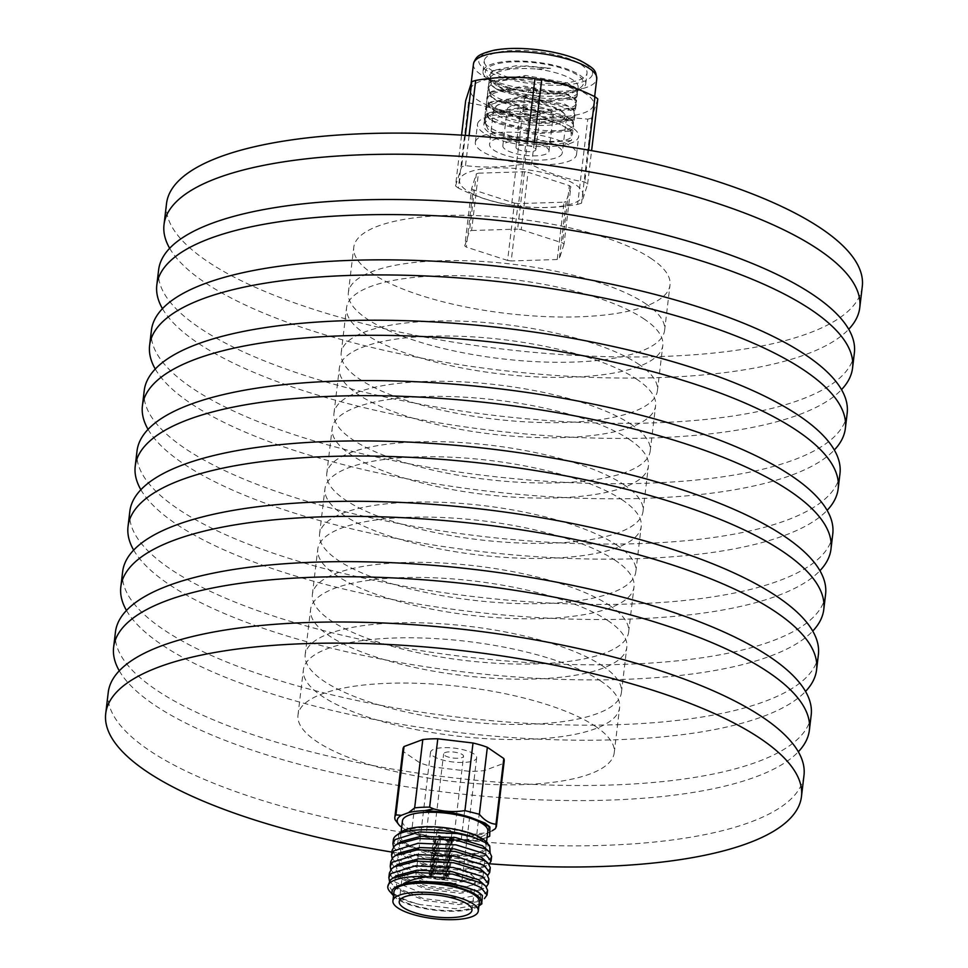<?xml version="1.0" encoding="UTF-8"?>
<svg xmlns="http://www.w3.org/2000/svg" width="968" height="968" viewBox="0 0 968 968"><rect width="100%" height="100%" fill="white"/><g stroke="black" fill="none" stroke-linecap="round" stroke-linejoin="round"><path stroke-width="0.73" stroke-dasharray="4.84 3.63" d="M517.106 148.903A10.031 3.001 -173.2 0 0 528.153 151.637A10.031 3.001 -173.2 0 0 535.885 149.641A10.031 3.001 -173.2 0 0 534.747 147.995A10.031 3.001 -173.2 0 0 523.7 145.273A10.031 3.001 -173.2 0 0 515.968 147.269A10.031 3.001 -173.2 0 0 517.106 148.903M521.425 112.687A10.031 3.001 -173.2 0 0 532.461 115.422A10.031 3.001 -173.2 0 0 540.204 113.425A10.031 3.001 -173.2 0 0 539.055 111.78A10.031 3.001 -173.2 0 0 528.02 109.057A10.031 3.001 -173.2 0 0 520.276 111.054A10.031 3.001 -173.2 0 0 521.425 112.687M452.02 838.106L449.842 838.215A7.562 2.263 6.8 0 1 450.253 838.47A7.562 2.263 6.8 0 1 450.58 838.724L452.758 838.615A10.031 3.001 -173.2 0 0 452.419 838.361A10.031 3.001 -173.2 0 0 452.02 838.106L447.531 875.834L445.353 875.943A7.562 2.263 -173.2 0 0 436.314 874.116L440.815 836.4A7.562 2.263 -173.2 0 0 439.411 836.461L438.274 835.686L433.773 873.402L434.922 874.189A7.562 2.263 -173.2 0 0 431.595 875.641A7.562 2.263 -173.2 0 0 432.127 876.621L436.629 838.893L434.45 839.014A10.031 3.001 -173.2 0 0 434.789 839.256A10.031 3.001 -173.2 0 0 435.189 839.51L437.367 839.401L432.865 877.129A7.562 2.263 -173.2 0 0 441.892 878.944L446.393 841.228L447.543 842.015L443.041 879.73A10.031 3.001 -173.2 0 1 430.687 877.238L435.189 839.51M462.401 754.604A10.031 3.001 6.8 0 1 463.551 756.25A10.031 3.001 6.8 0 1 455.819 758.246A10.031 3.001 6.8 0 1 444.772 755.512A10.031 3.001 6.8 0 1 443.634 753.878A10.031 3.001 6.8 0 1 451.366 751.882A10.031 3.001 6.8 0 1 462.401 754.604M452.758 838.615L448.269 876.33A10.031 3.001 -173.2 0 1 449.067 877.722L463.551 756.25M447.543 842.015A10.031 3.001 6.8 0 0 448.946 841.942L444.445 879.658A10.031 3.001 -173.2 0 0 449.067 877.722M444.445 879.658L443.296 878.884A7.562 2.263 -173.2 0 0 446.623 877.431A7.562 2.263 -173.2 0 0 446.091 876.451L450.58 838.724M446.091 876.451L448.269 876.33M449.842 838.215L445.353 875.943M432.127 876.621L429.949 876.73L434.45 839.014M430.687 877.238L432.865 877.129M437.367 839.401A7.562 2.263 6.8 0 1 436.955 839.147A7.562 2.263 6.8 0 1 436.629 838.893M440.815 836.4L439.666 835.614L435.164 873.33L436.314 874.116M438.274 835.686A10.031 3.001 6.8 0 1 439.666 835.614M439.411 836.461L434.922 874.189M441.892 878.944L443.041 879.73M448.946 841.942L447.797 841.156L443.296 878.884M446.393 841.228A7.562 2.263 -173.2 0 0 447.797 841.156M437.863 831.609A7.562 2.263 -173.2 0 0 446.175 833.666A7.562 2.263 -173.2 0 0 452.02 832.165A7.562 2.263 -173.2 0 0 451.149 830.919A7.562 2.263 -173.2 0 0 442.824 828.862A7.562 2.263 -173.2 0 0 436.991 830.375A7.562 2.263 -173.2 0 0 437.863 831.609M447.531 875.834A10.031 3.001 -173.2 0 0 435.164 873.33M433.773 873.402A10.031 3.001 -173.2 0 0 429.139 875.35A10.031 3.001 -173.2 0 0 429.949 876.73M531.577 88.173L534.844 88.197L531.577 88.173M538.474 96.812A7.321 2.19 -173.2 0 0 531.081 94.864A7.321 2.19 -173.2 0 0 524.934 95.892A7.321 2.19 -173.2 0 0 524.765 96.28A7.321 2.19 -173.2 0 0 525.6 97.478A7.321 2.19 -173.2 0 0 533.67 99.474A7.321 2.19 -173.2 0 0 539.321 98.01A7.321 2.19 -173.2 0 0 539.236 97.599A7.321 2.19 -173.2 0 0 538.474 96.812M536.683 111.901A7.321 2.19 -173.2 0 0 528.625 109.916A7.321 2.19 -173.2 0 0 522.974 111.368A7.321 2.19 -173.2 0 0 523.809 112.566A7.321 2.19 -173.2 0 0 531.868 114.563A7.321 2.19 -173.2 0 0 537.518 113.099A7.321 2.19 -173.2 0 0 536.683 111.901M524.45 171.772L517.614 229.113A54.148 16.178 6.8 0 1 521.22 229.61L528.056 172.268L569.353 185.614L562.517 242.956A54.148 16.178 6.8 0 1 564.029 244.118L570.866 186.776L566.147 201.525L559.31 258.867A54.148 16.178 6.8 0 1 557.217 259.533L564.054 202.191L518.037 203.595L511.201 260.937A54.148 16.178 6.8 0 1 507.595 260.44L514.444 203.099L473.134 189.752L466.298 247.094A54.148 16.178 6.8 0 1 464.785 245.933L471.622 188.591L476.341 173.841L469.504 231.183A54.148 16.178 6.8 0 1 471.597 230.517L478.434 173.175L524.45 171.772A54.148 16.178 -173.2 0 1 528.056 172.268M471.597 230.517L517.614 229.113M521.22 229.61L562.517 242.956M564.029 244.118L559.31 258.867M557.217 259.533L511.201 260.937M507.595 260.44L466.298 247.094M464.785 245.933L469.504 231.183M402.99 749.026A50.953 15.234 -173.2 0 0 403.39 751.604L419.834 762.82A50.953 15.234 -173.2 0 0 434.172 767.116L469.383 771.339A50.953 15.234 -173.2 0 0 484.375 770.564L503.154 763.583A50.953 15.234 -173.2 0 0 504.195 761.09M391.907 852.082A350.343 104.701 -173.2 0 0 489.554 863.783M108.234 692.459A350.343 104.701 -173.2 0 0 148.237 749.716A350.343 104.701 -173.2 0 0 533.743 845.076A350.343 104.701 -173.2 0 0 803.985 775.416M596.058 726.762A159.248 47.589 -173.2 0 0 420.826 683.42A159.248 47.589 -173.2 0 0 297.987 715.086A159.248 47.589 -173.2 0 0 316.161 741.113A159.248 47.589 -173.2 0 0 491.393 784.455A159.248 47.589 -173.2 0 0 614.232 752.789A159.248 47.589 -173.2 0 0 596.058 726.762M601.455 681.496A159.248 47.589 -173.2 0 0 426.222 638.142A159.248 47.589 -173.2 0 0 303.383 669.808A159.248 47.589 -173.2 0 0 321.558 695.835A159.248 47.589 -173.2 0 0 496.79 739.189A159.248 47.589 -173.2 0 0 619.629 707.523A159.248 47.589 -173.2 0 0 601.455 681.496M119.282 670.812A350.343 104.701 -173.2 0 0 153.634 704.45A350.343 104.701 -173.2 0 0 501.509 797.68A350.343 104.701 -173.2 0 0 798.334 751.785M115.434 632.092A350.343 104.701 -173.2 0 0 155.424 689.361A350.343 104.701 -173.2 0 0 540.943 784.721A350.343 104.701 -173.2 0 0 811.184 715.062M603.258 666.408A159.248 47.589 -173.2 0 0 428.025 623.053A159.248 47.589 -173.2 0 0 305.186 654.719A159.248 47.589 -173.2 0 0 323.36 680.746A159.248 47.589 -173.2 0 0 498.593 724.1A159.248 47.589 -173.2 0 0 621.432 692.435A159.248 47.589 -173.2 0 0 603.258 666.408M608.654 621.129A159.248 47.589 -173.2 0 0 433.422 577.787A159.248 47.589 -173.2 0 0 310.583 609.453A159.248 47.589 -173.2 0 0 328.757 635.48A159.248 47.589 -173.2 0 0 503.989 678.822A159.248 47.589 -173.2 0 0 626.828 647.168A159.248 47.589 -173.2 0 0 608.654 621.129M126.481 610.457A350.343 104.701 -173.2 0 0 160.821 644.083A350.343 104.701 -173.2 0 0 508.708 737.326A350.343 104.701 -173.2 0 0 805.533 691.43M122.633 571.737A350.343 104.701 -173.2 0 0 162.624 628.994A350.343 104.701 -173.2 0 0 548.142 724.366A350.343 104.701 -173.2 0 0 818.384 654.695M610.445 606.041A159.248 47.589 -173.2 0 0 435.213 562.698A159.248 47.589 -173.2 0 0 312.386 594.364A159.248 47.589 -173.2 0 0 330.56 620.391A159.248 47.589 -173.2 0 0 505.792 663.733A159.248 47.589 -173.2 0 0 628.631 632.068A159.248 47.589 -173.2 0 0 610.445 606.041M615.854 560.774A159.248 47.589 -173.2 0 0 440.609 517.432A159.248 47.589 -173.2 0 0 317.782 549.098A159.248 47.589 -173.2 0 0 335.956 575.125A159.248 47.589 -173.2 0 0 511.189 618.467A159.248 47.589 -173.2 0 0 634.028 586.802A159.248 47.589 -173.2 0 0 615.854 560.774M133.669 550.102A350.343 104.701 -173.2 0 0 168.021 583.728A350.343 104.701 -173.2 0 0 515.908 676.971A350.343 104.701 -173.2 0 0 812.733 631.075M129.833 511.382A350.343 104.701 -173.2 0 0 169.823 568.639A350.343 104.701 -173.2 0 0 555.329 664A350.343 104.701 -173.2 0 0 825.583 594.34M617.644 545.686A159.248 47.589 -173.2 0 0 442.412 502.344A159.248 47.589 -173.2 0 0 319.573 533.997A159.248 47.589 -173.2 0 0 337.759 560.036A159.248 47.589 -173.2 0 0 512.992 603.379A159.248 47.589 -173.2 0 0 635.831 571.713A159.248 47.589 -173.2 0 0 617.644 545.686M623.041 500.42A159.248 47.589 -173.2 0 0 447.809 457.065A159.248 47.589 -173.2 0 0 324.97 488.731A159.248 47.589 -173.2 0 0 343.156 514.758A159.248 47.589 -173.2 0 0 518.388 558.112A159.248 47.589 -173.2 0 0 641.227 526.447A159.248 47.589 -173.2 0 0 623.041 500.42M140.868 489.735A350.343 104.701 -173.2 0 0 175.22 523.373A350.343 104.701 -173.2 0 0 523.107 616.604A350.343 104.701 -173.2 0 0 819.932 570.709M137.02 451.015A350.343 104.701 -173.2 0 0 177.023 508.285A350.343 104.701 -173.2 0 0 562.529 603.645A350.343 104.701 -173.2 0 0 832.77 533.985M624.844 485.331A159.248 47.589 -173.2 0 0 449.612 441.977A159.248 47.589 -173.2 0 0 326.773 473.642A159.248 47.589 -173.2 0 0 344.959 499.669A159.248 47.589 -173.2 0 0 520.191 543.024A159.248 47.589 -173.2 0 0 643.03 511.358A159.248 47.589 -173.2 0 0 624.844 485.331M630.241 440.053A159.248 47.589 -173.2 0 0 455.008 396.711A159.248 47.589 -173.2 0 0 332.169 428.376A159.248 47.589 -173.2 0 0 350.356 454.403A159.248 47.589 -173.2 0 0 525.588 497.746A159.248 47.589 -173.2 0 0 648.427 466.08A159.248 47.589 -173.2 0 0 630.241 440.053M148.068 429.381A350.343 104.701 -173.2 0 0 182.42 463.006A350.343 104.701 -173.2 0 0 530.307 556.249A350.343 104.701 -173.2 0 0 827.132 510.354M144.22 390.661A350.343 104.701 -173.2 0 0 184.222 447.918A350.343 104.701 -173.2 0 0 569.729 543.29A350.343 104.701 -173.2 0 0 839.97 473.618M632.043 424.964A159.248 47.589 -173.2 0 0 456.811 381.622A159.248 47.589 -173.2 0 0 333.972 413.288A159.248 47.589 -173.2 0 0 352.146 439.315A159.248 47.589 -173.2 0 0 527.391 482.657A159.248 47.589 -173.2 0 0 650.218 450.991A159.248 47.589 -173.2 0 0 632.043 424.964M637.44 379.698A159.248 47.589 -173.2 0 0 462.208 336.356A159.248 47.589 -173.2 0 0 339.369 368.021A159.248 47.589 -173.2 0 0 357.555 394.049A159.248 47.589 -173.2 0 0 532.787 437.391A159.248 47.589 -173.2 0 0 655.614 405.725A159.248 47.589 -173.2 0 0 637.44 379.698M155.267 369.014A350.343 104.701 -173.2 0 0 189.619 402.652A350.343 104.701 -173.2 0 0 537.494 495.894A350.343 104.701 -173.2 0 0 834.331 449.987M151.419 330.294A350.343 104.701 -173.2 0 0 191.41 387.563A350.343 104.701 -173.2 0 0 576.928 482.923A350.343 104.701 -173.2 0 0 847.169 413.263M639.243 364.609A159.248 47.589 -173.2 0 0 464.011 321.255A159.248 47.589 -173.2 0 0 341.172 352.921A159.248 47.589 -173.2 0 0 359.346 378.948A159.248 47.589 -173.2 0 0 534.578 422.302A159.248 47.589 -173.2 0 0 657.417 390.636A159.248 47.589 -173.2 0 0 639.243 364.609M644.64 319.343A159.248 47.589 -173.2 0 0 469.407 275.989A159.248 47.589 -173.2 0 0 346.568 307.655A159.248 47.589 -173.2 0 0 364.742 333.682A159.248 47.589 -173.2 0 0 539.975 377.036A159.248 47.589 -173.2 0 0 662.814 345.37A159.248 47.589 -173.2 0 0 644.64 319.343M162.467 308.659A350.343 104.701 -173.2 0 0 196.819 342.297A350.343 104.701 -173.2 0 0 544.694 435.527A350.343 104.701 -173.2 0 0 841.519 389.632M158.619 269.939A350.343 104.701 -173.2 0 0 198.609 327.196A350.343 104.701 -173.2 0 0 584.127 422.568A350.343 104.701 -173.2 0 0 854.369 352.909M646.442 304.254A159.248 47.589 -173.2 0 0 471.21 260.9A159.248 47.589 -173.2 0 0 348.371 292.566A159.248 47.589 -173.2 0 0 366.545 318.593A159.248 47.589 -173.2 0 0 541.778 361.947A159.248 47.589 -173.2 0 0 664.617 330.282A159.248 47.589 -173.2 0 0 646.442 304.254M651.839 258.976A159.248 47.589 -173.2 0 0 476.607 215.634A159.248 47.589 -173.2 0 0 353.768 247.3A159.248 47.589 -173.2 0 0 371.942 273.327A159.248 47.589 -173.2 0 0 547.174 316.669A159.248 47.589 -173.2 0 0 670.013 285.003A159.248 47.589 -173.2 0 0 651.839 258.976M166.532 203.546A350.343 104.701 -173.2 0 0 206.535 260.803A350.343 104.701 -173.2 0 0 592.041 356.176A350.343 104.701 -173.2 0 0 862.282 286.504M169.666 248.304A350.343 104.701 -173.2 0 0 204.006 281.93A350.343 104.701 -173.2 0 0 551.893 375.173A350.343 104.701 -173.2 0 0 848.718 329.277M466.624 836.691L469.637 834.694L469.069 839.534L467.919 840.793L466.624 836.691L486.444 833.654L489.07 832.444L469.637 834.694M488.695 825.764L488.513 832.444L486.444 833.654M492.216 830.762L489.07 832.432M469.069 839.534A50.953 15.234 6.8 0 1 461.24 839.692L450.047 840.95A48.255 14.423 -173.2 0 0 481.725 839.329L467.919 840.793M480.539 839.425L488.888 836.654M489.699 836.17L489.034 836.57M491.623 856.39L489.505 859.572L465.511 864.351L427.989 859.911L399.046 848.029L396.868 846.165L398.538 838.421L402.978 843.927L443.429 857.188L486.481 855.022L490.098 852.566M490.28 867.703L488.15 870.897L464.156 875.677L426.646 871.236L397.691 859.342L392.125 850.267M488.925 879.029L486.807 882.211L462.813 886.99L425.291 882.55L396.336 870.655L390.769 861.58M487.582 890.342L485.452 893.524L461.458 898.304L423.948 893.863L394.992 881.981L389.426 872.906M481.713 903.93L455.674 908.734L420.173 904.584C408.411 901.474 399.566 897.711 393.637 893.295L388.071 884.22M480.6 893.67L480.418 900.349L478.337 901.559L458.529 904.596L424.311 900.409L397.642 889.241L394.859 877.262L397.207 875.471M481.955 882.344L481.774 889.035L479.692 890.245L459.885 893.27L425.654 889.096L398.998 877.928L396.214 865.949L398.562 864.146M483.298 871.031L483.117 877.71L481.048 878.92L461.228 881.957L427.009 877.782L400.341 866.602L397.558 854.635L399.905 852.832M484.653 859.717L484.472 866.396L482.391 867.606L462.583 870.643L428.352 866.457L401.696 855.288L398.913 843.31L401.26 841.519M485.996 848.391L485.815 855.083L483.746 856.293L463.926 859.318L429.707 855.143L403.293 844.169L398.538 838.421M389.451 881.037L394.424 886.7L423.379 898.582L460.901 903.023L482.512 899.635L484.399 898.606M390.806 869.724L395.779 875.375L424.734 887.269L462.244 891.71L483.855 888.321L486.335 886.857M392.149 858.41L397.134 864.061L426.077 875.955L463.599 880.396L485.21 877.008L487.678 875.544M393.504 847.085L398.477 852.747L427.433 864.63L464.942 869.07L486.553 865.682L489.034 864.218M393.758 896.029L393.516 895.751A44.988 13.443 -173.2 0 0 393.758 896.029A44.988 13.443 -173.2 0 0 397.146 898.933A44.988 13.443 -173.2 0 0 439.605 910.731A44.988 13.443 -173.2 0 0 478.603 906.145A44.988 13.443 -173.2 0 0 478.906 905.927L478.603 906.145M420.173 904.584A49.767 14.871 6.8 0 1 393.48 894.626A49.767 14.871 6.8 0 1 389.741 891.407M486.251 841.954A44.988 13.443 6.8 0 1 460.09 855.434A44.988 13.443 6.8 0 1 403.801 843.104A44.988 13.443 6.8 0 1 401.405 831.839M393.383 839.704A49.767 14.871 -173.2 0 0 396.868 846.165M418.672 877.577A23.244 6.945 -173.2 0 0 444.264 883.905A23.244 6.945 -173.2 0 0 462.196 879.283A23.244 6.945 -173.2 0 0 459.534 875.483A23.244 6.945 -173.2 0 0 433.954 869.155A23.244 6.945 -173.2 0 0 416.022 873.777A23.244 6.945 -173.2 0 0 418.672 877.577M433.156 756.105A23.244 6.945 -173.2 0 0 458.747 762.433A23.244 6.945 -173.2 0 0 476.679 757.811A23.244 6.945 -173.2 0 0 474.017 754.011A23.244 6.945 -173.2 0 0 448.438 747.683A23.244 6.945 -173.2 0 0 430.506 752.305A23.244 6.945 -173.2 0 0 433.156 756.105M406.923 878.182A36.627 10.95 -173.2 0 0 447.228 888.152A36.627 10.95 -173.2 0 0 475.469 880.868A36.627 10.95 -173.2 0 0 471.295 874.89A36.627 10.95 -173.2 0 0 430.99 864.92A36.627 10.95 -173.2 0 0 402.736 872.192A36.627 10.95 -173.2 0 0 406.923 878.182M393.988 891.818A42.991 12.85 -173.2 0 0 398.889 898.836A42.991 12.85 -173.2 0 0 446.2 910.549A42.991 12.85 -173.2 0 0 479.366 901.995M481.12 839.135A42.991 12.85 -173.2 0 0 433.809 827.434A42.991 12.85 -173.2 0 0 400.643 835.977A42.991 12.85 -173.2 0 0 405.544 843.007A42.991 12.85 -173.2 0 0 452.867 854.72A42.991 12.85 -173.2 0 0 486.033 846.165A42.991 12.85 -173.2 0 0 481.12 839.135M402.446 820.888A42.991 12.85 -173.2 0 0 407.346 827.918A42.991 12.85 -173.2 0 0 454.657 839.619A42.991 12.85 -173.2 0 0 487.824 831.076M400.014 825.994L398.937 824.845M411.678 831.185L406.294 830.278A48.255 14.423 -173.2 0 0 436.604 839.341L426.029 835.469A50.953 15.234 6.8 0 1 411.678 831.185L419.834 762.82M434.172 767.116L426.029 835.469M495.386 828.668L503.154 763.583M403.39 751.604L395.234 819.956M401.696 827.144L406.294 830.278M484.375 770.564L476.776 834.38M461.24 839.692L469.383 771.339M436.604 839.341L450.047 840.95M481.725 839.329L487.086 837.332M507.244 109.094A23.244 6.945 6.8 0 1 531.735 105.415A23.244 6.945 6.8 0 1 553.333 114.986A23.244 6.945 6.8 0 1 553.248 115.386A23.244 6.945 6.8 0 1 528.758 119.052A23.244 6.945 6.8 0 1 507.159 109.481A23.244 6.945 6.8 0 1 507.244 109.094M548.929 151.601A23.244 6.945 -173.2 0 0 549.013 151.202A23.244 6.945 -173.2 0 0 527.415 141.63A23.244 6.945 -173.2 0 0 502.924 145.309A23.244 6.945 -173.2 0 0 502.84 145.696A23.244 6.945 -173.2 0 0 524.438 155.267A23.244 6.945 -173.2 0 0 548.929 151.601M564.901 116.983A35.029 10.466 6.8 0 1 527.003 122.379A35.029 10.466 6.8 0 1 495.58 107.496A35.029 10.466 6.8 0 1 497.588 105.04A35.029 10.466 6.8 0 1 531.48 101.846A35.029 10.466 6.8 0 1 563.666 112.917A35.029 10.466 6.8 0 1 564.901 116.983M562.154 153.404A36.627 10.95 6.8 0 1 523.579 159.188A36.627 10.95 6.8 0 1 489.554 144.111A36.627 10.95 6.8 0 1 489.687 143.494A36.627 10.95 6.8 0 1 528.274 137.71A36.627 10.95 6.8 0 1 562.299 152.787A36.627 10.95 6.8 0 1 562.154 153.404M475.518 141.558A50.953 15.234 6.8 0 1 529.181 133.511A50.953 15.234 6.8 0 1 576.529 154.481A50.953 15.234 6.8 0 1 576.335 155.352A50.953 15.234 6.8 0 1 522.659 163.398A50.953 15.234 6.8 0 1 475.324 142.417A50.953 15.234 6.8 0 1 475.518 141.558M493.825 108.791A36.627 10.95 -173.2 0 0 493.692 109.408A36.627 10.95 -173.2 0 0 527.717 124.485A36.627 10.95 -173.2 0 0 566.292 118.701A36.627 10.95 -173.2 0 0 566.437 118.084A36.627 10.95 -173.2 0 0 565.01 114.466A36.627 10.95 -173.2 0 0 531.359 102.874A36.627 10.95 -173.2 0 0 495.931 106.226A36.627 10.95 -173.2 0 0 493.825 108.791M471.622 188.591A54.148 16.178 -173.2 0 0 473.134 189.752M514.444 203.099A54.148 16.178 -173.2 0 0 518.037 203.595M564.054 202.191A54.148 16.178 -173.2 0 0 566.147 201.525M570.866 186.776A54.148 16.178 -173.2 0 0 569.353 185.614M478.434 173.175A54.148 16.178 -173.2 0 0 476.341 173.841M582.688 196.093A62.109 18.561 -173.2 0 0 526.991 169.715A62.109 18.561 -173.2 0 0 459.812 179.286A62.109 18.561 -173.2 0 0 515.496 205.664A62.109 18.561 -173.2 0 0 582.688 196.093M597.776 98.93L591.702 117.939L581.538 203.135L587.612 184.126A71.656 21.417 -173.2 0 0 584.781 181.96C566.691 179.165 548.953 173.441 531.565 164.754A71.656 21.417 -173.2 0 0 524.801 163.834C504.691 167.379 484.932 167.984 465.511 165.637A71.656 21.417 -173.2 0 0 461.591 166.895L455.517 185.904L461.567 135.133M465.342 135.375L461.591 166.895M468.5 102.874L458.348 188.07C475.736 196.758 493.474 202.481 511.564 205.276L521.716 120.068C504.328 111.393 486.589 105.669 468.5 102.874A71.656 21.417 6.8 0 1 465.668 100.696M455.517 185.904A71.656 21.417 -173.2 0 0 458.348 188.07M528.48 121L518.328 206.196C537.736 208.543 557.495 207.938 577.618 204.381L587.77 119.185C568.361 116.85 548.602 117.455 528.48 121A71.656 21.417 6.8 0 1 521.716 120.068M511.564 205.276A71.656 21.417 -173.2 0 0 518.328 206.196M577.618 204.381A71.656 21.417 -173.2 0 0 581.538 203.135M591.702 117.939A71.656 21.417 6.8 0 1 587.77 119.185M587.612 184.126L591.605 150.645M588.58 150.113L584.781 181.96M531.565 164.754L534.288 141.981M527.512 141.147L524.801 163.834M465.511 165.637L469.093 135.629M593.481 105.548A62.109 18.561 6.8 0 1 528.068 115.361A62.109 18.561 6.8 0 1 470.375 89.794A62.109 18.561 6.8 0 1 470.605 88.741A62.109 18.561 6.8 0 1 536.018 78.94A62.109 18.561 6.8 0 1 593.711 104.496A62.109 18.561 6.8 0 1 593.481 105.548M477.672 123.444A50.953 15.234 6.8 0 1 531.347 115.398A50.953 15.234 6.8 0 1 578.683 136.379A50.953 15.234 6.8 0 1 578.501 137.238A50.953 15.234 6.8 0 1 524.825 145.285A50.953 15.234 6.8 0 1 477.478 124.315A50.953 15.234 6.8 0 1 477.672 123.444M534.251 144.292C548.553 146.12 567.986 143.167 571.568 140.227L570.902 130.668L562.142 125.465A44.589 13.322 -173.2 0 0 514.976 116.112A44.589 13.322 -173.2 0 0 483.976 124.315A44.589 13.322 -173.2 0 0 483.806 125.066A44.589 13.322 -173.2 0 0 534.251 144.292L494.188 133.475L488.053 129.397L484.339 121.23C486.819 102.644 580.836 113.268 573.201 127.97L572.354 135.024C570.297 150.149 476.692 135.968 484.774 117.636L487.388 114.067L489.953 112.433L521.716 107.436L563.461 114.829L571.483 119.403L573.625 124.376C571.568 139.489 477.962 125.308 486.045 106.976L488.659 103.419L491.224 101.773L522.986 96.788L564.731 104.181L572.754 108.755L574.895 113.716C572.838 128.841 479.233 114.66 487.315 96.328L489.929 92.771L492.494 91.125L524.257 86.128L566.002 93.521L574.024 98.095L576.166 103.068C574.109 118.181 480.503 104.012 488.586 85.68L491.199 82.111L493.765 80.465L525.527 75.48L567.272 82.873L575.294 87.447L577.436 92.42C576.432 103.757 511.431 98.954 494.539 83.986L487.279 76.569A49.368 14.75 -173.2 0 0 532.63 92.178A49.368 14.75 -173.2 0 0 580.389 87.665A49.368 14.75 -173.2 0 0 583.22 84.204A49.368 14.75 -173.2 0 0 538.946 63.247A49.368 14.75 -173.2 0 0 485.549 70.846A49.368 14.75 -173.2 0 0 487.279 76.569M571.059 140.505L536.127 143.385L492.543 131.951L488.053 129.397M488.586 85.68L489.421 78.614C494.527 70.41 510.402 67.203 537.022 69.03L550.623 68.317L526.168 65.872L492.639 71.075L490.002 72.769L491.115 85.015L497.625 89.334L541.209 100.781L576.964 97.429L577.315 89.237L568.918 84.41L524.898 76.52L491.369 81.735L488.731 83.417L489.844 95.675L496.354 99.982L539.938 111.429L575.694 108.077L576.045 99.885L567.647 95.07L523.627 87.18L490.098 92.383L487.461 94.078L488.574 106.323L495.084 110.642L538.668 122.077L574.423 118.737L574.774 110.546L566.377 105.718L522.357 97.828L488.828 103.044L486.19 104.725L487.303 116.971L493.813 121.29L537.397 132.737L573.153 129.385L573.504 121.194L565.106 116.378L521.087 108.477L487.557 113.692L484.92 115.386L486.033 127.631M489.251 79.473L493.135 86.781L499.258 90.859L540.592 101.797L573.746 99.135L577.158 95.36L576.323 102.414M577.013 96.013C584.648 81.312 490.631 70.688 488.15 89.274L491.865 97.441L497.988 101.519L539.321 112.457L572.475 109.795L575.887 106.008L575.053 113.062M575.742 106.662C583.377 91.96 489.36 81.336 486.88 99.922L490.594 108.089L496.717 112.167L538.051 123.105L571.205 120.443L574.617 116.668L573.782 123.722M574.472 117.322C582.107 102.62 488.09 91.996 485.609 110.582L489.324 118.749L495.447 122.815L536.78 133.766L569.934 131.091L573.201 127.97M562.142 125.465L570.212 130.063L572.511 134.37M485.44 111.429L484.774 117.636M486.71 100.781L486.045 106.976M487.981 90.121L487.315 96.328M550.623 68.317L516.186 65.715L494.067 70.325L489.215 75.383L491.139 80.985M537.022 69.03A44.589 13.322 6.8 0 1 578.114 87.338A44.589 13.322 6.8 0 1 577.957 88.088A44.589 13.322 6.8 0 1 575.391 91.21A44.589 13.322 6.8 0 1 536.611 95.747A44.589 13.322 6.8 0 1 494.539 83.986M483.177 70.531A51.752 15.464 6.8 0 1 537.688 62.351A51.752 15.464 6.8 0 1 585.773 83.659A51.752 15.464 6.8 0 1 585.579 84.531A51.752 15.464 6.8 0 1 531.069 92.71A51.752 15.464 6.8 0 1 482.996 71.402A51.752 15.464 6.8 0 1 483.177 70.531M484.436 59.968A51.752 15.464 6.8 0 1 538.958 51.788A51.752 15.464 6.8 0 1 587.031 73.096A51.752 15.464 6.8 0 1 586.838 73.967A51.752 15.464 6.8 0 1 532.327 82.147A51.752 15.464 6.8 0 1 484.254 60.839A51.752 15.464 6.8 0 1 484.436 59.968M473.437 64.142A62.109 18.561 -173.2 0 0 531.13 89.709A62.109 18.561 -173.2 0 0 596.542 79.896A62.109 18.561 -173.2 0 0 596.772 78.844M592.356 74.73A57.33 17.134 6.8 0 1 530.331 83.563A57.33 17.134 6.8 0 1 478.93 59.205A57.33 17.134 6.8 0 1 540.943 50.372A57.33 17.134 6.8 0 1 592.356 74.73M535.885 149.641L540.204 113.425M452.02 832.165L446.623 877.431M429.139 875.35L443.634 753.878M436.991 830.375L431.595 875.641M531.42 87.798L524.934 95.892M522.974 111.368L524.765 96.28M537.518 113.099L539.321 98.01M515.968 147.269L520.276 111.054M534.844 88.197L539.236 97.599M297.987 715.086L303.383 669.808M305.186 654.719L310.583 609.453M312.386 594.364L317.782 549.098M319.573 533.997L324.97 488.731M326.773 473.642L332.169 428.376M333.972 413.288L339.369 368.021M341.172 352.921L346.568 307.655M348.371 292.566L353.768 247.3M478.337 901.559L482.512 899.635M397.642 889.241L394.049 886.398M479.692 890.245L483.855 888.321M398.998 877.928L395.404 875.084M481.048 878.92L485.21 877.008M400.341 866.602L396.747 863.771M482.391 867.606L486.553 865.682M401.696 855.288L398.102 852.445M483.746 856.293L486.481 855.022M476.679 757.811L462.196 879.283M475.469 880.868L471.961 910.295M400.643 835.977L401.115 832.044M549.013 151.202L553.333 114.986M493.692 109.408L489.554 144.111M471.198 82.909L470.375 89.794M576.529 154.481L578.683 136.379M491.115 85.015L493.135 86.781M576.141 97.889L573.746 99.135M489.844 95.675L491.865 97.441M574.871 108.549L572.475 109.795M488.574 106.323L490.594 108.089M573.601 119.197L571.205 120.443M487.303 116.971L489.324 118.749M572.33 129.857L569.934 131.091M483.806 125.066L484.169 122.089M570.902 130.668L570.212 130.063M489.953 112.433L487.557 113.692M571.483 119.403L573.504 121.194M491.224 101.773L488.828 103.044M572.754 108.755L574.774 110.546M492.494 91.125L490.098 92.383M574.024 98.095L576.045 99.885M493.765 80.465L491.369 81.735M575.294 87.447L577.315 89.237M494.067 70.325L492.639 71.075M585.773 83.659L587.031 73.096M482.996 71.402L484.254 60.839M575.391 91.21L580.389 87.665M577.594 91.754L578.114 87.338M475.324 142.417L477.478 124.315M594.654 96.618L593.711 104.496M497.588 105.04L495.931 106.226M563.666 112.917L565.01 114.466M566.437 118.084L562.299 152.787M502.84 145.696L507.159 109.481M430.506 752.305L416.022 873.777M402.736 872.192L399.227 901.619M486.033 846.165L486.493 842.233M614.232 752.789L619.629 707.523M621.432 692.435L626.828 647.168M628.631 632.068L634.028 586.802M635.831 571.713L641.227 526.447M643.03 511.358L648.427 466.08M650.218 450.991L655.614 405.725M657.417 390.636L662.814 345.37M664.617 330.282L670.013 285.003"/><path stroke-width="1.45" d="M492.216 830.762L495.386 828.668L496.39 826.49L504.195 761.09A50.953 15.234 -173.2 0 0 503.796 758.525L487.352 747.296A50.953 15.234 -173.2 0 0 473.013 743.013L437.79 738.79A50.953 15.234 -173.2 0 0 422.798 739.552L414.655 807.905A50.953 15.234 6.8 0 1 429.647 807.143L433.821 808.945L424.71 810.639L448.995 812.358C456.218 813.374 463.708 815.165 471.464 817.742L485.149 823.102L489.905 826.975L489.699 836.17A48.255 14.423 -173.2 0 1 488.888 836.654L487.086 837.332M395.888 814.899L404.031 746.546A50.953 15.234 -173.2 0 0 402.99 749.026L394.835 817.379A50.953 15.234 6.8 0 1 395.888 814.899L401.381 815.31A48.255 14.423 -173.2 0 0 399.094 825.038A48.255 14.423 -173.2 0 0 400.014 825.994L401.696 827.144M404.031 746.546L422.798 739.552M489.554 863.783A350.343 104.701 -173.2 0 0 801.468 796.543A350.343 104.701 -173.2 0 0 761.465 739.286A350.343 104.701 -173.2 0 0 375.959 643.914A350.343 104.701 -173.2 0 0 105.718 713.585A350.343 104.701 -173.2 0 0 145.708 770.843A350.343 104.701 -173.2 0 0 391.907 852.082M801.468 796.543L803.985 775.416A350.343 104.701 -173.2 0 0 763.994 718.159A350.343 104.701 -173.2 0 0 378.476 622.787A350.343 104.701 -173.2 0 0 108.234 692.459L105.718 713.585M798.334 751.785A350.343 104.701 -173.2 0 0 809.381 730.15A350.343 104.701 -173.2 0 0 769.391 672.893A350.343 104.701 -173.2 0 0 383.873 577.521A350.343 104.701 -173.2 0 0 113.631 647.181A350.343 104.701 -173.2 0 0 119.282 670.812M809.381 730.15L811.184 715.062A350.343 104.701 -173.2 0 0 771.181 657.792A350.343 104.701 -173.2 0 0 385.675 562.432A350.343 104.701 -173.2 0 0 115.434 632.092L113.631 647.181M805.533 691.43A350.343 104.701 -173.2 0 0 816.581 669.783A350.343 104.701 -173.2 0 0 776.59 612.526A350.343 104.701 -173.2 0 0 391.072 517.166A350.343 104.701 -173.2 0 0 120.831 586.826A350.343 104.701 -173.2 0 0 126.481 610.457M816.581 669.783L818.384 654.695A350.343 104.701 -173.2 0 0 778.381 597.438A350.343 104.701 -173.2 0 0 392.875 502.077A350.343 104.701 -173.2 0 0 122.633 571.737L120.831 586.826M812.733 631.075A350.343 104.701 -173.2 0 0 823.78 609.429A350.343 104.701 -173.2 0 0 783.778 552.171A350.343 104.701 -173.2 0 0 398.271 456.799A350.343 104.701 -173.2 0 0 128.03 526.471A350.343 104.701 -173.2 0 0 133.669 550.102M823.78 609.429L825.583 594.34A350.343 104.701 -173.2 0 0 785.58 537.083A350.343 104.701 -173.2 0 0 400.074 441.711A350.343 104.701 -173.2 0 0 129.833 511.382L128.03 526.471M819.932 570.709A350.343 104.701 -173.2 0 0 830.98 549.074A350.343 104.701 -173.2 0 0 790.977 491.804A350.343 104.701 -173.2 0 0 405.471 396.444A350.343 104.701 -173.2 0 0 135.23 466.104A350.343 104.701 -173.2 0 0 140.868 489.735M830.98 549.074L832.77 533.985A350.343 104.701 -173.2 0 0 792.78 476.716A350.343 104.701 -173.2 0 0 407.262 381.356A350.343 104.701 -173.2 0 0 137.02 451.015L135.23 466.104M827.132 510.354A350.343 104.701 -173.2 0 0 838.167 488.707A350.343 104.701 -173.2 0 0 798.176 431.45A350.343 104.701 -173.2 0 0 412.671 336.09A350.343 104.701 -173.2 0 0 142.417 405.749A350.343 104.701 -173.2 0 0 148.068 429.381M838.167 488.707L839.97 473.618A350.343 104.701 -173.2 0 0 799.979 416.361A350.343 104.701 -173.2 0 0 414.461 321.001A350.343 104.701 -173.2 0 0 144.22 390.661L142.417 405.749M834.331 449.987A350.343 104.701 -173.2 0 0 845.366 428.352A350.343 104.701 -173.2 0 0 805.376 371.095A350.343 104.701 -173.2 0 0 419.858 275.723A350.343 104.701 -173.2 0 0 149.617 345.394A350.343 104.701 -173.2 0 0 155.267 369.014M845.366 428.352L847.169 413.263A350.343 104.701 -173.2 0 0 807.179 356.006A350.343 104.701 -173.2 0 0 421.661 260.634A350.343 104.701 -173.2 0 0 151.419 330.294L149.617 345.394M841.519 389.632A350.343 104.701 -173.2 0 0 852.566 367.997A350.343 104.701 -173.2 0 0 812.575 310.728A350.343 104.701 -173.2 0 0 427.057 215.368A350.343 104.701 -173.2 0 0 156.816 285.028A350.343 104.701 -173.2 0 0 162.467 308.659M852.566 367.997L854.369 352.909A350.343 104.701 -173.2 0 0 814.366 295.639A350.343 104.701 -173.2 0 0 428.86 200.279A350.343 104.701 -173.2 0 0 158.619 269.939L156.816 285.028M848.718 329.277A350.343 104.701 -173.2 0 0 859.765 307.63L862.282 286.504A350.343 104.701 -173.2 0 0 822.292 229.247A350.343 104.701 -173.2 0 0 436.774 133.887A350.343 104.701 -173.2 0 0 166.532 203.546L164.016 224.673A350.343 104.701 -173.2 0 0 169.666 248.304M859.765 307.63A350.343 104.701 -173.2 0 0 819.763 250.373A350.343 104.701 -173.2 0 0 434.257 155.013A350.343 104.701 -173.2 0 0 164.016 224.673M433.821 808.945C443.985 811.692 454.355 812.249 464.942 810.603L479.366 814.282C484.557 820.465 490.086 823.78 495.967 824.216L496.39 826.49M471.464 817.742L489.905 826.975M391.556 854.986L392.125 850.267L394.351 846.141L396.832 844.241L418.684 838.53L456.545 840.139L485.827 849.202L489.651 852.094L491.623 856.39L491.066 861.109L485.271 853.921L455.976 844.858L418.128 843.249L393.794 850.86L391.556 854.986L392.149 858.41M390.213 866.3L390.769 861.58L393.008 857.454L395.488 855.567L417.341 849.843L455.19 851.465L484.484 860.516L488.308 863.408L490.28 867.703L489.711 872.422L483.915 865.235L454.633 856.172L416.772 854.562L392.439 862.173L390.213 866.3L390.806 869.724M388.858 877.613L389.426 872.906L391.653 868.78L394.133 866.88L415.986 861.169L453.835 862.778L483.129 871.841L486.952 874.721L488.925 879.029L488.368 883.748L482.572 876.548L453.278 867.497L415.429 865.888L391.096 873.499L388.858 877.613L389.451 881.037M481.943 903.773L478.906 905.927A44.988 13.443 -173.2 0 0 476.208 894.88A44.988 13.443 -173.2 0 0 420.342 882.538A44.988 13.443 -173.2 0 0 393.516 895.739L389.741 891.407A49.767 14.871 6.8 0 1 387.805 886.482L390.31 880.093L392.778 878.194L414.643 872.483L452.492 874.092L481.786 883.155L485.609 886.047L487.582 890.342L487.013 895.061L481.217 887.874C469.323 881.352 451.85 877.637 428.812 876.718C418.333 877.831 409.912 880.142 403.523 883.639L421.528 881.364L443.235 882.441L463.769 886.519C472.36 889.314 477.284 891.322 478.555 892.544L482.391 895.473L481.713 903.93M403.523 883.639L415.744 881.509L450.301 882.864L477.055 891.008L482.391 895.473M392.778 878.194L397.207 875.471L417.087 870.196L451.657 871.539L478.398 879.682L485.609 886.047M394.133 866.88L398.562 864.146L418.442 858.882L453 860.225L479.753 868.369L486.952 874.721M395.488 855.567L399.905 852.832L419.785 847.557L454.355 848.912L481.108 857.055L488.308 863.408M396.832 844.241L401.26 841.519L421.14 836.243L455.698 837.586L482.451 845.742L489.651 852.094M484.399 898.606L487.013 895.061M486.335 886.857L488.368 883.748M487.678 875.544L489.711 872.422M489.034 864.218L491.066 861.109M490.098 852.566L489.699 845.911L486.166 842.934L473.34 837.139L457.332 833.545L419.471 831.935L395.138 839.546L392.911 843.66L393.504 847.085M387.805 886.482A49.767 14.871 6.8 0 1 428.812 876.718M473.34 837.139A49.767 14.871 -173.2 0 0 396.42 835.384L401.405 831.839A44.988 13.443 6.8 0 1 440.404 827.253A44.988 13.443 6.8 0 1 482.875 839.05A44.988 13.443 6.8 0 1 486.251 841.954L489.699 845.911M396.42 835.384A49.767 14.871 -173.2 0 0 393.383 839.704L392.911 843.66M403.414 907.609A36.627 10.95 -173.2 0 0 443.719 917.579A36.627 10.95 -173.2 0 0 471.961 910.295A36.627 10.95 -173.2 0 0 467.786 904.306A36.627 10.95 -173.2 0 0 427.481 894.335A36.627 10.95 -173.2 0 0 399.227 901.619A36.627 10.95 -173.2 0 0 403.414 907.609M473.388 904.027A42.991 12.85 -173.2 0 0 426.065 892.315A42.991 12.85 -173.2 0 0 392.899 900.869A42.991 12.85 -173.2 0 0 397.812 907.899A42.991 12.85 -173.2 0 0 445.123 919.6A42.991 12.85 -173.2 0 0 478.289 911.045A42.991 12.85 -173.2 0 0 473.388 904.027M478.289 911.045L479.366 901.995A42.991 12.85 -173.2 0 0 474.465 894.964A42.991 12.85 -173.2 0 0 427.154 883.264A42.991 12.85 -173.2 0 0 393.988 891.818L392.899 900.869M486.493 842.233L487.824 831.076A42.991 12.85 -173.2 0 0 482.923 824.046A42.991 12.85 -173.2 0 0 435.612 812.346A42.991 12.85 -173.2 0 0 402.446 820.888L401.115 832.044M424.71 810.639A48.255 14.423 -173.2 0 0 408.544 812.636L414.655 807.905M398.937 824.845L395.234 819.956A50.953 15.234 6.8 0 1 394.835 817.379M503.796 758.525L495.967 824.216M479.366 814.282L487.352 747.296M473.013 743.013L464.942 810.603M429.647 807.143L437.79 738.79M408.544 812.636L401.381 815.31M461.567 135.133L465.668 100.696L471.743 81.699L465.342 135.375M591.605 150.645L597.776 98.93A71.656 21.417 6.8 0 0 594.945 96.752L588.58 150.113M534.288 141.981L541.729 79.558C559.819 82.353 577.557 88.076 594.945 96.752M469.093 135.629L475.675 80.441C495.785 76.895 515.557 76.29 534.965 78.638L527.512 141.147M534.965 78.638A71.656 21.417 6.8 0 1 541.729 79.558M471.743 81.699A71.656 21.417 6.8 0 1 475.675 80.441M473.437 64.142L473.836 62.279C476.679 57.354 476.268 54.607 494.212 50.179C506.579 47.964 521.135 47.819 537.881 49.755C554.616 51.836 568.688 55.43 580.11 60.512C596.155 69.321 595.562 70.507 596.772 78.844A62.109 18.561 -173.2 0 0 539.079 53.288A62.109 18.561 -173.2 0 0 473.667 63.089A62.109 18.561 -173.2 0 0 473.437 64.142L471.198 82.909M596.772 78.844L594.654 96.618"/></g></svg>
